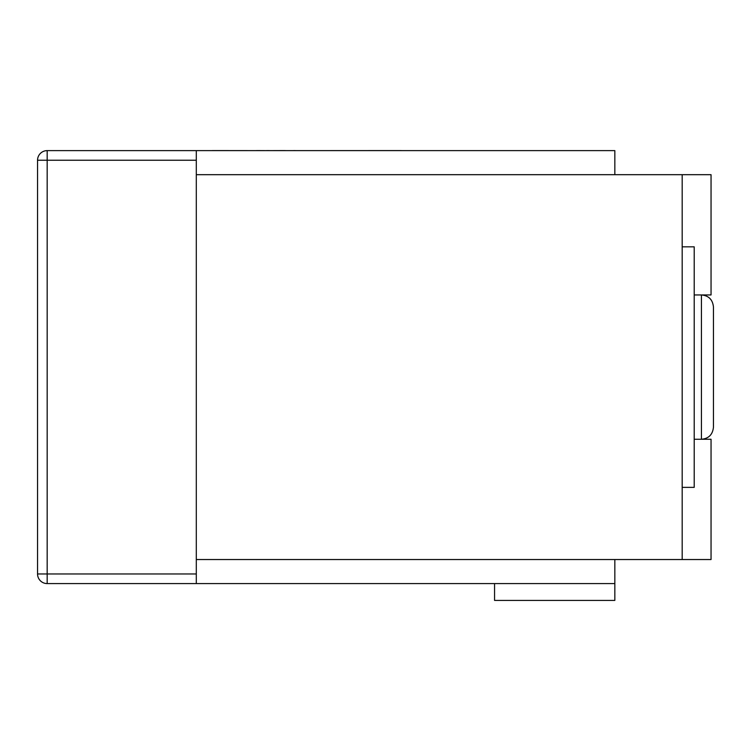 <?xml version="1.0" encoding="UTF-8"?>
<svg xmlns="http://www.w3.org/2000/svg" width="751" height="751" viewBox="0 0 751 751"><rect width="100%" height="100%" fill="white"/><g stroke="black" fill="none" stroke-linecap="round" stroke-linejoin="round"><path stroke-width="1.13" d="M713.45 306.971L713.45 427.235C712.671 434.613 708.662 438.622 701.425 439.269L711.047 439.269L711.047 559.533L682.18 559.533L682.18 174.683L711.047 174.683L711.047 294.946L701.425 294.946C708.662 295.594 712.671 299.602 713.45 306.971M682.18 487.371L694.206 487.371L694.206 246.835L682.18 246.835M196.302 559.533L614.834 559.533L614.834 583.583L47.172 583.583A9.622 9.622 0 0 1 37.55 573.961L37.55 160.245A9.622 9.622 0 0 1 47.172 150.622L614.834 150.622L614.834 174.683L682.18 174.683M614.834 559.533L682.18 559.533M196.302 174.683L614.834 174.683M196.302 583.583L196.302 150.622M293.754 150.622L286.084 150.622M293.754 150.576L296.279 150.622M285.23 150.576L270.51 150.622M212.223 150.576L256.194 150.622M256.513 150.576L266.596 150.622M266.727 150.576L269.196 150.622M269.13 150.576L268.445 150.576L269.13 150.576M193.608 150.622L211.209 150.622M312.519 150.622L401.259 150.576M494.562 583.583L494.562 600.424L614.834 600.424L614.834 583.583M694.206 439.269L701.425 439.269L701.425 294.946L694.206 294.946M196.302 160.245L47.172 160.245L47.172 573.961L196.302 573.961M47.172 583.583L47.172 573.961L37.55 573.961A9.622 9.622 0 0 0 47.172 583.583M37.55 160.245L47.172 160.245L47.172 150.622"/></g></svg>
